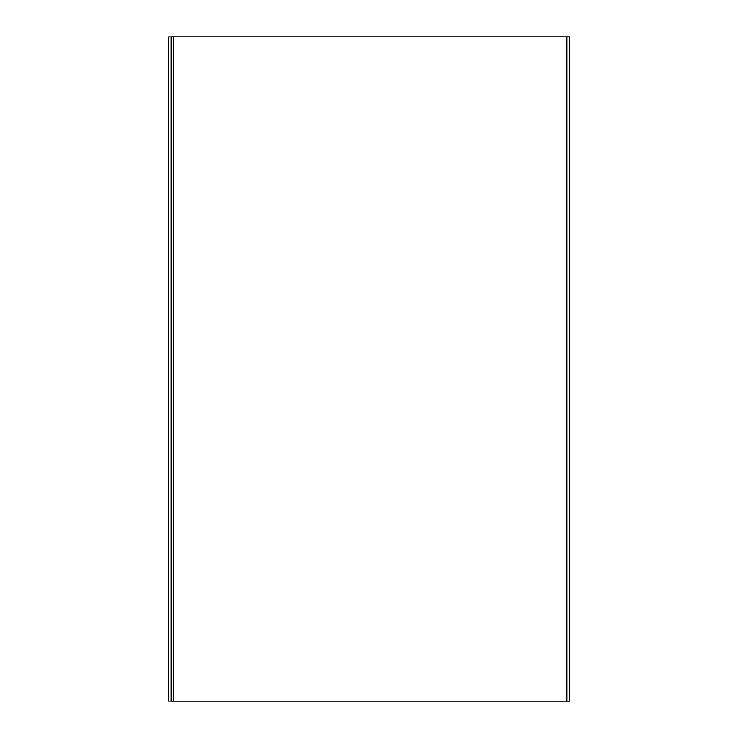 <?xml version="1.0" encoding="UTF-8"?>
<svg xmlns="http://www.w3.org/2000/svg" width="738" height="738" viewBox="0 0 738 738"><rect width="100%" height="100%" fill="white"/><g stroke="black" fill="none" stroke-linecap="round" stroke-linejoin="round"><path stroke-width="1.11" d="M171.068 36.9L171.068 701.1L569.588 701.1L569.588 36.9L171.068 36.9M171.068 701.035L168.412 701.035L168.412 36.965L171.068 36.965M566.932 36.9L566.932 701.1M173.725 36.9L173.725 701.1"/></g></svg>
